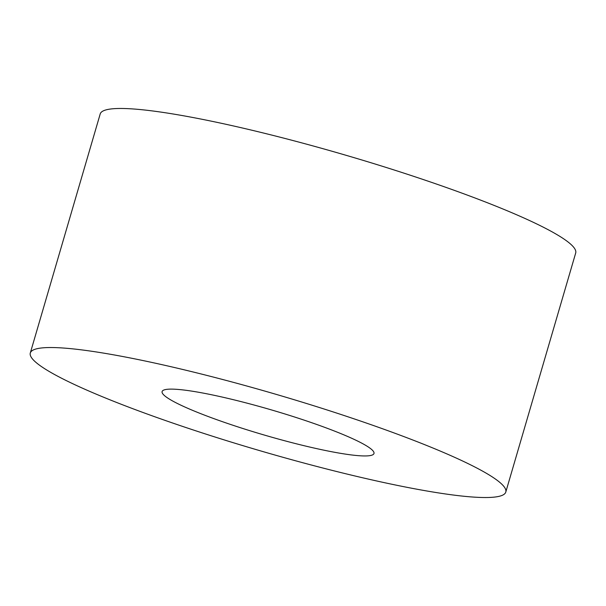 <?xml version="1.0" encoding="UTF-8"?>
<svg xmlns="http://www.w3.org/2000/svg" width="606" height="606" viewBox="0 0 606 606"><rect width="100%" height="100%" fill="white"/><g stroke="black" fill="none" stroke-linecap="round" stroke-linejoin="round"><path stroke-width="0.91" d="M505.79 492.057L575.7 252.99A247.702 29.315 -163.7 0 0 401.081 172.218A247.702 29.315 -163.7 0 0 129.479 108.732A247.702 29.315 -163.7 0 0 100.21 113.943L30.3 353.01A247.702 29.315 -163.7 0 0 204.919 433.782A247.702 29.315 -163.7 0 0 476.521 497.268A247.702 29.315 -163.7 0 0 505.79 492.057A247.702 29.315 -163.7 0 0 331.179 411.285A247.702 29.315 -163.7 0 0 59.577 347.791A247.702 29.315 -163.7 0 0 30.3 353.01M360.934 455.833A110.368 13.059 -163.7 0 0 373.978 453.508A110.368 13.059 -163.7 0 0 296.175 417.519A110.368 13.059 -163.7 0 0 175.157 389.234A110.368 13.059 -163.7 0 0 162.113 391.552A110.368 13.059 -163.7 0 0 239.915 427.548A110.368 13.059 -163.7 0 0 360.934 455.833"/></g></svg>
